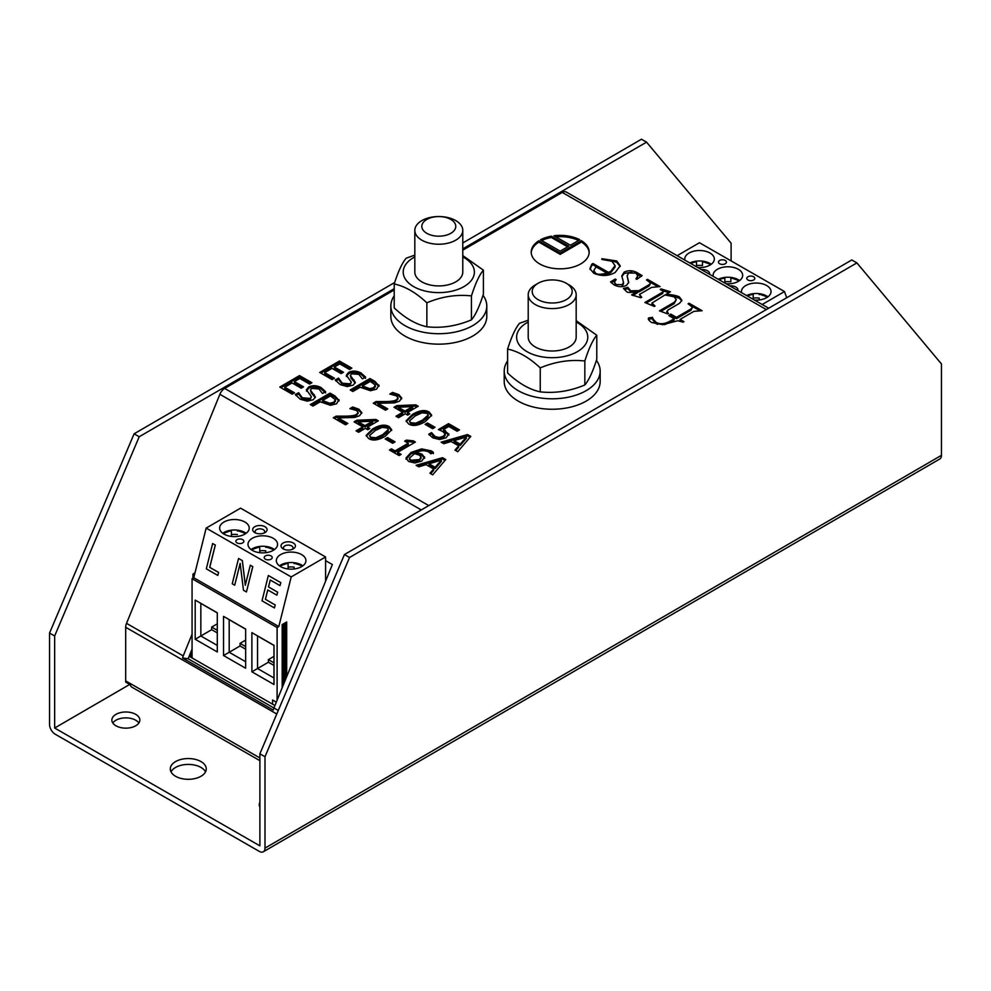 <?xml version="1.0" encoding="UTF-8"?>
<svg xmlns="http://www.w3.org/2000/svg" width="991" height="991" viewBox="0 0 991 991"><rect width="100%" height="100%" fill="white"/><g stroke="black" fill="none" stroke-linecap="round" stroke-linejoin="round"><path stroke-width="1.49" d="M709.568 274.296A7.197 4.15 0 0 0 707.512 270.791A7.197 4.15 0 0 0 701.417 269.614M762.178 304.51L784.5 291.552L786.693 297.771M677.138 255.69L699.46 242.733L784.5 291.552M737.911 290.574A7.197 4.15 0 0 0 735.855 287.056A7.197 4.15 0 0 0 729.76 285.891M753.618 276.749A4.001 2.304 180 0 1 754.795 278.384A4.001 2.304 180 0 1 750.794 280.688A4.001 2.304 180 0 1 746.793 278.384A4.001 2.304 180 0 1 749.258 276.254A4.001 2.304 180 0 1 753.618 276.749M741.553 292.667A14.791 8.535 180 0 1 741.441 291.589A14.791 8.535 180 0 1 750.546 283.711A14.791 8.535 180 0 1 766.662 285.544A14.791 8.535 180 0 1 771.023 291.589A14.791 8.535 180 0 1 754.461 300.075M713.21 276.39A14.791 8.535 180 0 1 713.099 275.325A14.791 8.535 180 0 1 722.204 267.434A14.791 8.535 180 0 1 738.307 269.267A14.791 8.535 180 0 1 742.68 275.325A14.791 8.535 180 0 1 726.118 283.798M684.868 260.113A14.791 8.535 180 0 1 684.744 259.047A14.791 8.535 180 0 1 693.861 251.169A14.791 8.535 180 0 1 709.965 252.99A14.791 8.535 180 0 1 714.325 259.047A14.791 8.535 180 0 1 697.763 267.52M725.263 260.472A4.001 2.304 180 0 1 726.44 262.107A4.001 2.304 180 0 1 722.451 264.424A4.001 2.304 180 0 1 718.45 262.107A4.001 2.304 180 0 1 720.915 259.976A4.001 2.304 180 0 1 725.263 260.472M690.739 263.495A13.626 7.866 180 0 1 696.5 261.822L696.524 266.814M702.495 265.538L702.495 261.81L702.495 265.538A15.608 9.018 0 0 0 696.524 265.551M710.473 264.795A13.626 7.866 180 0 0 702.495 261.81L702.495 262.07M711.241 264.275A14.791 8.535 0 0 0 709.965 263.433A14.791 8.535 0 0 0 689.909 263.011M719.082 279.759A13.626 7.866 180 0 1 724.842 278.099L724.867 283.092M730.838 281.816L730.85 278.087L730.838 281.816A15.608 9.018 0 0 0 724.867 281.816M738.815 281.072A13.626 7.866 180 0 0 730.85 278.087L730.838 278.335M739.583 280.54A14.791 8.535 0 0 0 738.307 279.71A14.791 8.535 0 0 0 718.252 279.289M753.21 298.093A15.608 9.018 180 0 1 759.18 298.08L759.217 299.951M759.193 294.612L759.193 294.364A13.626 7.866 0 0 1 767.158 297.35M753.222 299.356L753.197 294.377A13.626 7.866 0 0 0 747.437 296.036M759.193 299.963L759.18 298.08M767.938 296.817A14.791 8.535 0 0 0 766.662 295.987A14.791 8.535 0 0 0 746.595 295.553M192.068 651.744L190.78 652.499L192.068 653.242M194.521 574.718L192.948 574.148L195.004 572.761M280.75 582.621L268.338 575.498L262.02 600.819L274.433 607.941L275.176 604.944L265.402 599.332L267.743 589.942L276.861 595.17L277.616 592.172L268.499 586.945L270.233 580.008L280.007 585.619L280.812 582.621L280.007 585.619M267.793 589.967L265.402 599.332M265.452 599.32L275.176 604.944M275.225 604.931L274.433 607.941M280.812 582.621L268.338 575.498M270.27 580.032L268.499 586.945M268.549 586.932L277.616 592.172M277.666 592.172L276.861 595.17M212.644 543.526L206.314 568.834L217.809 575.437L218.565 572.439L209.696 567.36L215.282 545.038L212.644 543.526L215.282 545.038M215.332 545.025L209.758 567.347L218.615 572.439L217.809 575.437M245.297 585.26L242.312 560.633L238.558 558.478L232.241 583.798L234.694 585.21L240.156 563.384L243.476 590.252L246.437 591.949L252.755 566.629L250.302 565.217L245.297 585.26M238.558 558.478L242.361 560.621L245.334 585.111M240.169 563.52L234.694 585.21M250.302 565.217L252.816 566.629L246.437 591.949M284.157 549.348A4.794 2.775 180 0 1 283.426 547.887A4.794 2.775 180 0 1 288.22 545.112A4.794 2.775 180 0 1 293.026 547.887A4.794 2.775 180 0 1 292.295 549.348M283.153 548.878A7.197 4.15 0 0 0 293.311 548.865A7.197 4.15 0 0 0 293.311 542.994A7.197 4.15 0 0 0 283.141 542.994A7.197 4.15 0 0 0 283.141 548.865A7.197 4.15 0 0 0 283.153 548.878M277.108 700.166L277.108 627.538L278.805 626.56L291.205 576.923L325.593 556.967L240.553 508.148L206.165 528.104L193.765 577.741L192.068 578.719L192.068 657.95M291.205 576.923L206.165 528.104M254.811 532.601A7.197 4.15 0 0 0 264.969 532.588A7.197 4.15 0 0 0 264.969 526.716A7.197 4.15 0 0 0 254.786 526.716A7.197 4.15 0 0 0 254.786 532.588A7.197 4.15 0 0 0 254.811 532.601M237.047 542.907A4.001 2.304 180 0 1 235.87 541.272A4.001 2.304 180 0 1 239.872 538.968A4.001 2.304 180 0 1 243.86 541.272A4.001 2.304 180 0 1 241.408 543.402A4.001 2.304 180 0 1 237.047 542.907M224.003 534.124A14.791 8.535 180 0 1 219.643 528.067A14.791 8.535 180 0 1 234.433 519.519A14.791 8.535 180 0 1 249.224 528.067A14.791 8.535 180 0 1 240.107 535.945A14.791 8.535 180 0 1 224.003 534.124M252.346 550.389A14.791 8.535 180 0 1 247.985 544.332A14.791 8.535 180 0 1 262.776 535.797A14.791 8.535 180 0 1 277.567 544.332A14.791 8.535 180 0 1 268.462 552.222A14.791 8.535 180 0 1 252.346 550.389M280.701 566.666A14.791 8.535 180 0 1 276.328 560.609A14.791 8.535 180 0 1 291.119 552.074A14.791 8.535 180 0 1 305.922 560.609A14.791 8.535 180 0 1 296.805 568.5A14.791 8.535 180 0 1 280.701 566.666M265.39 559.184A4.001 2.304 180 0 1 264.213 557.549A4.001 2.304 180 0 1 268.214 555.233A4.001 2.304 180 0 1 272.215 557.549A4.001 2.304 180 0 1 269.75 559.68A4.001 2.304 180 0 1 265.39 559.184M273.974 645.438L260.323 637.597A7.99 4.608 -60.1 0 1 259.778 637.188M273.974 662.83L268.388 659.622L273.974 656.376M273.974 665.444L268.388 662.236L268.388 659.622M245.632 629.161L231.968 621.32A7.99 4.608 -60.1 0 1 231.423 620.911M245.632 646.566L240.045 643.357L245.632 640.112M245.632 649.167L240.045 645.959L240.045 643.357M251.887 671.811L257.536 668.541L257.536 635.9L251.887 632.642L251.887 671.811L273.999 684.508L273.974 677.98L257.536 668.541L268.388 662.236M245.644 668.231L245.644 629.062L223.532 616.365L223.532 655.534L245.644 668.231L245.632 661.703L229.194 652.264L240.045 645.959M223.532 655.534L229.194 652.264L229.194 619.623L223.532 616.365M294.116 568.97L294.079 567.1A15.608 9.018 0 0 0 288.108 567.112M302.057 566.356A13.626 7.866 180 0 0 294.079 563.371L294.079 563.631M280.193 566.356A13.626 7.866 180 0 1 288.084 563.384L288.121 568.97M294.092 568.97L294.079 567.1M302.825 565.836A14.791 8.535 0 0 0 279.425 565.836M265.761 552.693L265.737 550.823A15.608 9.018 0 0 0 259.766 550.835M273.714 550.092A13.626 7.866 180 0 0 265.737 547.106L265.737 547.354M251.85 550.092A13.626 7.866 180 0 1 259.741 547.119L259.766 552.693M265.737 552.705L265.737 550.823M274.482 549.559A14.791 8.535 0 0 0 251.07 549.559M257.536 635.9L273.974 645.339L273.974 677.98M273.999 684.508L273.999 645.339L251.887 632.642M272.575 704.155L272.575 700.005L276.303 702.148M277.108 627.538L192.068 578.719M195.19 600.1L195.19 639.269L217.302 651.954L217.302 612.785L195.19 600.1L217.289 612.785L217.289 645.426L200.839 635.987L211.69 629.694L211.69 627.08L217.289 623.835M229.194 619.623L245.644 629.062L245.632 661.703M282.187 687.717L282.187 624.603L286.696 621.976L286.696 676.655M325.593 556.967L325.593 581.197M255.814 533.084A4.794 2.775 180 0 1 255.083 531.61A4.794 2.775 180 0 1 259.877 528.847A4.794 2.775 180 0 1 264.671 531.61A4.794 2.775 180 0 1 263.94 533.084M217.289 612.896L203.626 605.055A7.99 4.608 -60.1 0 1 203.081 604.634M217.289 630.288L211.69 627.08M217.289 632.902L211.69 629.694M195.19 639.269L200.839 635.987L200.839 603.358M231.423 536.428L231.399 530.842A13.626 7.866 0 0 0 223.495 533.815M237.382 531.077L237.394 530.829A13.626 7.866 0 0 1 245.359 533.815M231.411 534.558A15.608 9.018 180 0 1 237.382 534.558M278.805 626.56L193.765 577.741M246.127 533.282A14.791 8.535 0 0 0 222.727 533.282M217.302 651.954L217.289 645.426M192.068 649.08L189.145 656.265L274.928 705.518M325.593 560.671L332.369 564.56L273.937 707.97A7.99 4.608 119.9 0 0 273.293 710.064L182.579 657.987A7.99 4.608 -60.1 0 1 183.224 655.893L192.068 634.178M182.579 657.987L188.129 658.742L189.145 656.265M190.78 657.206L190.78 652.499M483.013 295.268A47.964 27.698 180 0 1 486.779 306.021A47.964 27.698 180 0 1 472.732 325.605A47.964 27.698 180 0 1 420.444 331.601A47.964 27.698 180 0 1 390.838 306.021A47.964 27.698 180 0 1 394.22 295.801M486.779 306.021L486.779 316.463A47.964 27.698 180 0 1 472.732 336.048A47.964 27.698 180 0 1 420.444 342.044A47.964 27.698 180 0 1 390.838 316.463L390.838 306.021M596.409 360.365A47.964 27.698 180 0 1 600.162 371.105A47.964 27.698 180 0 1 586.115 390.689A47.964 27.698 180 0 1 533.839 396.697A47.964 27.698 180 0 1 504.221 371.105A47.964 27.698 180 0 1 507.603 360.897M600.162 371.105L600.162 381.547A47.964 27.698 180 0 1 586.115 401.132A47.964 27.698 180 0 1 533.839 407.14A47.964 27.698 180 0 1 504.221 381.547L504.221 371.105M462.785 250.166L562.244 192.415L766.34 309.576L428.756 505.596L224.66 388.435L394.22 289.979M401.132 454.386L399.125 455.563L389.438 450.001L391.457 448.836L395.05 450.893L408.28 443.225L404.675 441.156L406.483 440.103L413.334 440.859L415.39 442.048L397.614 452.367L401.132 454.386M347.829 423.467L345.537 424.805L333.298 417.781L336.098 416.146L345.636 416.146C351.409 416.059 355.051 415.44 356.599 414.312L358.098 412.306L356.463 410.447L349.873 408.639L352.685 407.004L358.953 409.233L361.839 412.727L359.448 415.774L354.468 417.484L338.08 417.88L347.829 423.467M336.098 416.146L336.098 417.459L345.636 417.446C351.409 417.36 355.051 416.753 356.599 415.613L358.098 412.306M330.028 393.105L330.028 394.418L335.008 397.28L338.972 400.971L338.972 399.67L336.618 403.758L330.499 405.307L320.279 401.813L312.933 406.075L310.294 404.563L330.028 393.105L335.008 395.966L339.108 400.525M292.196 394.183L279.784 387.06L299.517 375.601L311.93 382.724L309.601 384.074L299.827 378.463L294.414 381.609L303.531 386.837L301.202 388.199L292.085 382.96L284.764 387.208L294.538 392.82L292.196 394.183M443.795 443.695L441.119 442.159L467.541 434.541L470.787 436.412L457.755 451.71L454.968 450.112L458.684 445.876L451.116 441.528L443.795 443.695M434.999 427.294L432.609 428.682L425.102 424.371L427.493 422.984L434.999 427.294M429.153 412.045L431.642 415.192L425.226 421.646C418.301 425.709 412.764 426.489 408.614 423.975L406.099 420.816L412.529 414.374C419.466 410.286 425.003 409.506 429.153 412.045L429.153 413.346L431.556 415.848M409.791 413.891L407.673 415.13L405.307 413.767L398.531 417.707L395.966 416.245L402.755 412.306L393.984 407.276L396.772 405.653L415.811 404.848L418.252 406.248L407.437 412.541L409.791 413.891M347.172 386.564L340.21 384.632L335.231 379.999L338.526 378.091L342.279 383.207L349.996 383.827L351.347 382.154L346.355 375.193L348.634 372.393C352.387 370.535 356.5 370.721 360.947 372.938L365.568 377.075L362.433 378.896L358.853 374.363L351.644 373.805L350.319 375.478L355.36 382.365L353.168 385.165L347.172 386.564M641.313 275.151L642.106 275.597L636.804 279.351L635.949 278.867L637.77 275.82L635.9 273.107L628.653 272.971L627.13 275.808L628.678 282.311L626.597 285.272C622.658 287.291 618.446 287.13 613.949 284.813L610.567 281.89L615.225 279.053L616.129 279.573L614.42 282.212L616.018 284.516L622.199 284.665L623.5 282.485L621.803 275.919L624.144 272.153C628.183 270.171 632.357 270.27 636.705 272.438L641.313 275.151L641.313 276.155M662.595 292.209L663.499 291.292L660.192 289.496L661.146 288.938L670.412 291.775L666.2 294.216C672.914 294.835 677.311 295.739 679.38 296.941L681.87 300.285L679.615 303.258L667.934 310.047L667.228 312.115L668.541 313.466L667.748 313.924L659.449 310.864L674.177 302.317L676.296 299.654L674.153 296.842L664.986 294.934L651.942 303.06L655.039 306.021L654.32 306.442L644.881 302.49L662.595 292.209L662.595 293.522L663.499 291.292M667.228 313.416L666.782 311.261L667.686 313.899M538.844 240.788L560.2 253.052L581.432 240.714A28.987 16.736 180 0 1 589.174 252.098A28.987 16.736 180 0 1 560.188 268.834A28.987 16.736 180 0 1 531.213 252.098A28.987 16.736 180 0 1 538.844 240.788L538.844 242.089L560.2 254.353L581.432 242.027A28.987 16.736 180 0 1 589.149 252.755M579.785 239.772L570.407 245.223L553.932 235.759A28.987 16.736 180 0 1 579.785 239.772M540.467 239.834A28.987 16.736 180 0 1 551.343 236.168L568.772 246.177L560.188 251.157L540.467 239.834M670.176 321.034L674.177 318.706L668.838 315.646L670.783 314.085L676.494 317.368L690.9 308.994L692.536 307.26L688.076 303.803L689.067 303.234L702.123 310.728L693.935 311.347L680.049 319.412L683.951 321.654L683.059 322.174L677.733 320.75L662.868 324.676L651.607 322.521C648.709 320.403 647.718 318.879 648.622 317.962L652.573 317.318C652.4 318.222 653.614 319.907 656.203 322.385C660.192 324.515 664.85 324.069 670.176 321.034L670.176 322.335L674.177 320.019L674.177 318.706M648.3 318.631L648.622 317.962L648.622 319.275L652.573 318.631C652.4 319.523 653.614 321.208 656.203 323.685L657.64 324.367M631.156 290.809L638.922 290.636L649.117 284.714L650.641 283.104L646.516 279.933L647.495 279.363L660.056 286.572L651.582 287.402L639.43 294.451L641.71 297.238L640.843 297.734L631.614 294.884L637.064 291.589C631.019 292.642 627.588 292.704 626.746 291.788L623.438 288.455L627.885 287.353L631.577 292.32M593.696 273.182L589.942 268.71L591.788 264.213L593.002 263.507L608.449 272.376L610.865 271.224L615.077 265.675L611.967 261.277L601.847 259.419L601.909 258.713L616.736 260.967L620.205 265.836L615.138 272.5C608.437 276.216 601.289 276.439 593.696 273.182M332.134 379.59L319.721 372.467L339.442 361.009L351.867 368.132L349.526 369.494L339.752 363.883L334.351 367.017L343.468 372.244L341.127 373.607L332.01 368.367L324.689 372.628L334.462 378.24L332.134 379.59M369.953 378.525L369.953 379.826L374.932 382.687L378.896 386.379L378.896 385.078L376.543 389.178L370.436 390.727L360.216 387.221L352.858 391.495L350.219 389.971L369.953 378.525L374.932 381.386L379.045 385.933M387.754 408.887L385.474 410.212L373.235 403.188L376.035 401.566L385.573 401.553C391.334 401.466 394.988 400.86 396.536 399.72L398.023 397.725L396.4 395.867L389.797 394.046L392.609 392.411L398.877 394.641L401.764 398.134L399.373 401.194L394.393 402.891L378.017 403.287L387.754 408.887M376.035 401.566L376.035 402.866L385.573 402.866C391.334 402.767 394.988 402.16 396.536 401.033L398.023 397.725M448.824 434.999L448.824 433.847L446.111 437.787L439.608 439.533L432.794 437.861L428.719 434.231L431.519 432.609L435.136 436.56L439.199 437.502L443.423 436.226L445.145 433.922L442.804 431.531L438.406 429.561L448.564 423.653L459.452 429.896L457.136 431.246L448.812 426.464L443.547 429.524L448.898 434.417M439.199 437.502L439.199 438.815L443.423 437.526L445.157 435.47L445.145 433.922M307.247 401.157L300.273 399.224L295.293 394.591L298.588 392.684L302.354 397.787L310.072 398.419L311.422 396.747L306.417 389.785L308.697 386.973C312.462 385.115 316.563 385.301 321.01 387.531L325.643 391.668L322.509 393.477L318.916 388.955L311.719 388.398L310.394 390.058L315.435 396.957L313.23 399.757L307.247 401.157M369.866 428.484L367.735 429.71L365.382 428.36L358.593 432.299L356.042 430.825L362.817 426.886L354.06 421.856L356.834 420.246L375.886 419.441L378.327 420.841L367.5 427.121L369.866 428.484M389.228 426.638L391.718 429.772L385.301 436.226C378.376 440.301 372.839 441.082 368.677 438.567L366.162 435.396L372.591 428.954C379.528 424.879 385.078 424.098 389.228 426.638L389.228 427.939L391.618 430.441M395.075 441.887L392.671 443.274L385.165 438.963L387.568 437.576L395.075 441.887M424.594 458.176L424.594 456.975L421.708 461.137L414.882 462.946L408.589 461.472L406.013 457.929L411.116 452.441L421.534 448.886L431.444 450.905L433.414 452.354L430.874 453.828L428.793 452.032C425.387 450.087 421.249 450.261 416.406 452.515L421.918 454.089L424.668 457.582M418.747 466.823L416.084 465.299L442.506 457.681L445.752 459.539L432.708 474.838L429.933 473.24L433.649 469.003L426.068 464.655L418.747 466.823M455.761 240.169A23.982 13.849 0 0 0 462.785 230.383A23.982 13.849 0 0 0 438.802 216.534A23.982 13.849 0 0 0 414.82 230.383A23.982 13.849 0 0 0 429.623 243.179A23.982 13.849 0 0 0 455.761 240.169M462.785 230.383L462.785 272.067A23.982 13.849 180 0 1 455.761 281.865A23.982 13.849 180 0 1 429.623 284.863A23.982 13.849 180 0 1 414.82 272.067L414.82 230.383M450.818 233.306A16.983 9.811 180 0 1 422.401 228.909A16.983 9.811 180 0 1 443.2 216.905A16.983 9.811 180 0 1 450.818 233.306M414.82 256.904A35.577 20.538 0 0 0 413.643 257.549A35.577 20.538 0 0 0 414.027 286.82A35.577 20.538 0 0 0 464.717 286.151A35.577 20.538 0 0 0 462.785 256.904M462.785 255.567L483.397 270.159C479.409 274.817 475.432 283.401 471.443 295.9C456.578 294.277 441.726 296.569 426.861 302.8C415.985 292.593 405.096 286.312 394.22 283.959C398.196 271.447 402.185 262.863 406.161 258.217L414.82 255.108M394.22 283.959L394.22 307.928C405.096 318.136 415.985 324.416 426.861 326.77C441.726 328.405 456.578 326.101 471.443 319.87C475.432 315.225 479.409 306.64 483.397 294.129L483.397 270.159M426.861 302.8L426.861 326.77M471.443 295.9L471.443 319.87M528.215 321.988A35.577 20.538 0 0 0 527.039 322.645A35.577 20.538 0 0 0 527.423 351.904A35.577 20.538 0 0 0 578.1 351.235A35.577 20.538 0 0 0 576.18 321.988M538.063 283.302L535.239 284.937A23.982 13.849 0 0 0 535.19 284.962A23.982 13.849 0 0 0 528.215 294.736L528.215 337.163A23.982 13.849 0 0 0 552.198 351.012A23.982 13.849 0 0 0 576.18 337.163L576.18 294.736A23.982 13.849 0 0 0 569.156 284.937L566.332 283.302A19.993 11.545 180 0 1 566.344 299.616A19.993 11.545 180 0 1 538.088 299.641A19.993 11.545 180 0 1 538.026 283.327A19.993 11.545 180 0 1 538.063 283.302A19.993 11.545 180 0 1 566.332 283.302M576.18 320.663L596.78 335.255C592.804 339.901 588.815 348.485 584.839 360.997C569.974 359.361 555.109 361.665 540.244 367.896C529.367 357.689 518.491 351.409 507.603 349.055C511.591 336.544 515.568 327.959 519.557 323.301L528.215 320.192M507.603 349.055L507.603 373.012C518.491 383.232 529.367 389.513 540.244 391.866C555.109 393.489 569.974 391.197 584.839 384.966C588.815 380.309 592.804 371.736 596.78 359.225L596.78 335.255M540.244 367.896L540.244 391.866M584.839 360.997L584.839 384.966M528.215 294.736A23.982 13.849 0 0 0 552.198 308.585A23.982 13.849 0 0 0 576.18 294.736M441.379 460.134L429.029 463.776L429.029 465.076L435.16 468.594L441.379 461.434L441.379 460.134L435.16 467.294L435.16 468.594M429.029 463.776L435.16 467.294M433.649 469.003L433.649 470.316L430.689 473.686M442.506 457.681L442.506 458.982L445.009 460.419M417.595 466.166L442.506 458.982M420.977 456.888L419.131 455.03L414.498 453.63L409.407 458.164L410.77 461.533L418.896 460.964L421.014 458.499L420.977 456.888L418.896 460.964M409.407 458.536L409.407 459.465M409.407 458.164L410.77 460.233L418.896 459.651M416.406 452.515L416.406 453.828L421.918 455.402L424.594 458.288M406.013 459.229L411.116 453.742L421.534 450.199L431.444 452.206L433.414 453.655M387.568 437.576L387.568 438.877L393.947 442.543M386.304 439.608L387.568 438.877M382.6 434.677L388.373 429.574L387.035 427.901L382.006 427.418L375.292 430.503L369.519 435.594L370.869 437.291L375.874 437.762L382.6 434.677M369.519 435.594L370.869 438.592L375.874 439.075L382.6 435.99L387.902 432.076L388.373 429.574M366.261 436.04L372.591 430.267C379.528 426.18 385.078 425.399 389.228 427.939M372.653 421.187L358.271 421.832L358.271 423.132L364.948 426.96L372.653 422.488L372.653 421.187L364.948 425.659L364.948 426.96M358.271 421.832L364.948 425.659M367.5 427.121L367.5 428.434L368.739 429.14M375.886 419.441L375.886 420.741L377.199 421.497M356.834 420.246L356.834 421.547L375.886 420.741M355.187 422.513L356.834 421.547M362.817 426.886L362.817 428.199L357.169 431.481M310.394 390.058L311.236 392.969L315.324 397.589M306.417 391.098L308.697 388.286C312.462 386.428 316.563 386.614 321.01 388.844L325.643 392.969M298.786 392.795L298.786 394.096L302.354 399.1L310.072 399.72L311.422 396.747M298.588 392.684L298.786 394.096M295.937 395.533L298.588 393.984M443.547 429.524L443.547 430.825L448.824 435.148M448.564 423.653L448.564 424.953L458.325 430.552M439.744 430.082L448.564 424.953M432.794 434.554L432.794 435.854L435.136 437.861L439.199 438.815M431.717 432.708L432.794 435.854M431.519 432.609L431.717 434.021M429.4 435.148L431.519 433.909M378.017 403.287L378.017 404.601L386.626 409.543M392.609 392.411L392.609 393.724L398.877 395.954L401.677 398.778M391.556 394.331L392.609 393.724M374.363 403.832L376.035 402.866M362.458 385.92L369.668 388.695L373.718 387.642L375.292 385.078L370.324 381.349L362.458 385.92L362.458 387.221L369.668 389.996L373.718 388.943L375.292 386.379M369.668 388.695L369.668 389.996M375.391 386.899L375.292 385.078M351.359 390.627L369.953 379.826M324.689 372.628L324.689 373.929L333.335 378.896M334.351 367.017L334.351 368.318L342.329 372.901M339.442 361.009L339.442 362.31L350.727 368.788M320.849 373.111L339.442 362.31M606.913 273.07L596.074 266.852L593.807 270.481L595.603 273.144C597.189 274.668 600.967 274.643 606.913 273.07L606.913 274.383L602.293 275.473M593.807 270.481L594.563 273.64M591.788 264.349L591.788 265.526L593.002 264.82L608.449 273.689L610.865 272.525L615.077 266.988L615.077 265.675M590.017 269.379L591.788 265.526M609.415 260.15L616.736 262.281L620.155 266.492M601.909 258.713L601.909 259.419M608.449 272.376L608.449 273.689M593.002 263.507L593.002 264.82M634.587 291.205L634.587 291.936M627.885 287.353L627.885 288.654L631.156 292.11M624.503 289.496L627.885 288.654M637.176 291.651L637.176 292.952L632.778 295.516M639.43 294.451L640.991 297.659M647.495 279.363L647.495 280.503M650.034 282.125L657.665 286.51M638.922 290.636L638.922 291.949L649.117 286.027L650.641 283.104M637.176 292.209L638.922 291.949M664.589 324.627L670.176 322.335M680.049 319.412L680.049 320.712L681.895 321.778M689.067 303.234L689.067 304.373M691.755 306.07L699.212 310.356M676.494 317.368L676.494 318.668L690.9 310.307L692.536 307.26M670.783 314.085L670.783 315.386L676.494 318.668M669.78 316.191L670.783 315.386M551.343 236.168L551.343 237.468L567.632 246.833M541.681 240.528A28.987 16.736 180 0 1 551.343 237.468M555.84 236.861A28.987 16.736 180 0 1 578.583 240.479M560.2 253.052L560.2 254.353M531.226 252.755A28.987 16.736 180 0 1 538.844 242.089M581.432 240.714L581.432 242.027M646.182 303.048L662.595 293.522M651.942 303.06L651.942 304.373L653.589 306.132M660.836 311.372L674.177 303.618L676.296 299.654M673.335 296.433L679.38 298.241L681.783 300.942M666.2 294.216L666.2 295.008M661.146 288.938L661.146 289.88M663.227 290.883L668.937 292.63M638.662 273.999L638.662 275.3L641.313 276.452M636.705 273.739L638.662 275.3M621.84 276.576L624.144 273.454L631.936 272.166M622.199 284.665L622.199 285.965L623.5 283.785L623.5 282.485M614.42 282.212L615.82 285.705M615.225 279.053L615.25 280.366M611.298 282.757L615.225 280.354M627.13 275.808L628.616 282.955M636.792 279.351L637.77 275.82M350.319 375.478L351.173 378.389L355.261 383.009M346.355 376.506L348.634 373.694C352.387 371.836 356.5 372.021 360.947 374.251L365.568 378.376M338.711 378.203L338.711 379.503L342.279 384.508L349.996 385.14L351.347 382.154M338.526 378.091L338.711 379.503M335.862 380.94L338.526 379.392M412.578 406.595L398.209 407.239L398.209 408.54L404.873 412.367L412.578 407.896L412.578 406.595L404.873 411.067L404.873 412.367M398.209 407.239L404.873 411.067M407.437 412.541L407.437 413.842L408.664 414.548M415.811 404.848L415.811 406.149L417.124 406.905M396.772 405.653L396.772 406.967L415.811 406.149M395.112 407.92L396.772 406.967M402.755 412.306L402.755 413.606L397.106 416.889M422.525 420.097L428.298 414.981L426.972 413.321L421.931 412.826L415.229 415.923L409.444 421.002L410.807 422.699L415.811 423.182L422.525 420.097M409.444 421.002L410.807 424.012L415.811 424.482L422.525 421.398L427.827 417.484L428.298 414.981M406.186 421.46L412.529 415.675C419.466 411.587 425.003 410.819 429.153 413.346M427.493 422.984L427.493 424.284L433.872 427.951M426.229 425.028L427.493 424.284M466.414 436.994L454.076 440.636L454.076 441.949L460.196 445.467L466.414 438.307L466.414 436.994L460.196 444.154L460.196 445.467M454.076 440.636L460.196 444.154M458.684 445.876L458.684 447.176L455.736 450.546M467.541 434.541L467.541 435.854L470.044 437.279M442.643 443.027L467.541 435.854M284.764 387.208L284.764 388.522L293.41 393.477M294.414 381.609L294.414 382.91L302.404 387.493M299.517 375.601L299.517 376.902L310.802 383.381M280.924 387.704L299.517 376.902M322.521 400.513L329.73 403.287L333.781 402.235L335.367 399.658L330.387 395.942L322.521 400.513L322.521 401.813L329.73 404.588L333.781 403.535L335.367 400.971M329.73 403.287L329.73 404.588M335.454 401.491L335.367 399.658M311.422 405.22L330.028 394.418M338.08 417.88L338.08 419.181L346.701 424.123M352.685 407.004L352.685 408.304L358.953 410.534L361.74 413.371M351.632 408.924L352.685 408.304M334.438 418.425L336.098 417.459M397.614 452.367L397.614 453.667L400.005 455.042M413.334 440.859L414.263 442.704M406.483 440.103L406.483 441.404L413.334 442.172M405.802 441.8L406.483 441.404M408.28 443.225L408.28 444.525L395.05 452.206L395.05 450.893M391.457 448.836L391.457 450.137L395.05 452.206M390.565 450.645L391.457 450.137M768.669 308.226L566.22 192.006A7.99 4.608 119.9 0 0 562.244 192.415M259.89 757.942L125.684 680.904A7.99 4.608 119.9 0 0 125.795 682.142L130.329 684.756A7.99 4.608 119.9 0 0 131.877 687.172L259.89 760.654M125.684 680.904L125.684 627.278L276.774 714.003M224.66 388.435A7.99 4.608 119.9 0 0 219.866 394.307L126.526 623.351A7.99 4.608 119.9 0 0 125.684 627.278M273.925 707.995L188.129 658.742M138.876 723.009A13.985 8.077 0 0 0 125.845 717.868A13.985 8.077 0 0 0 112.813 723.009M115.984 725.808A13.985 8.077 180 0 1 111.859 720.073A13.985 8.077 180 0 1 125.845 711.996A13.985 8.077 180 0 1 139.842 720.073A13.985 8.077 180 0 1 131.221 727.53A13.985 8.077 180 0 1 115.984 725.808M259.89 807.083A13.985 8.077 180 0 1 259.258 804.692A13.985 8.077 180 0 1 259.89 802.301M205.533 771.865A17.987 10.381 0 0 0 188.278 764.42A17.987 10.381 0 0 0 171.022 771.865M175.593 776.3A17.987 10.381 180 0 1 170.291 768.929A17.987 10.381 180 0 1 188.278 758.549A17.987 10.381 180 0 1 206.264 768.929A17.987 10.381 180 0 1 195.177 778.517A17.987 10.381 180 0 1 175.593 776.3M263.333 851.777L939.79 458.994A7.99 4.633 -120.1 0 0 941.45 455.327L264.993 848.123A7.99 4.633 59.9 0 1 263.333 851.777A7.99 4.633 59.9 0 1 259.32 851.393L55.223 734.232A7.99 4.633 59.9 0 1 49.55 724.446L49.55 633.051L134.107 433.81L394.703 282.497M264.993 848.123L264.993 756.728L259.89 753.792L259.89 845.843L54.654 728.026L54.654 635.987L49.55 633.051M462.785 242.968L641.45 139.223L646.553 142.147L731.11 243.191L731.11 260.906M941.45 455.327L941.45 363.945L856.893 262.9L851.789 259.964L344.447 554.551L349.55 557.487L264.993 756.728M259.89 753.792L344.447 554.551M349.55 557.487L856.893 262.9M134.107 433.81L139.211 436.746L54.654 635.987M139.211 436.746L394.22 288.666M462.785 248.852L646.553 142.147M54.654 728.026L129.759 684.422M193.579 577.852L193.579 574.607M283.29 685.004L283.29 623.958M284.64 681.697L284.64 623.178M285.346 679.962L285.346 622.757M410.77 460.233L410.77 461.533M421.918 454.089L421.918 455.402M431.444 450.905L431.444 452.206M421.534 448.886L421.534 450.199M411.116 452.441L411.116 453.742M387.902 430.763L387.902 432.076M370.869 437.291L370.869 438.592M375.874 437.762L375.874 439.075M372.591 428.954L372.591 430.267M314.271 394.604L314.271 395.917M311.236 391.668L311.236 392.969M321.01 387.531L321.01 388.844M308.697 386.973L308.697 388.286M310.072 398.419L310.072 399.72M302.354 397.787L302.354 399.1M445.455 430.49L445.455 431.791M443.423 436.226L443.423 437.526M435.136 436.56L435.136 437.861M398.877 394.641L398.877 395.954M398.023 398.035L398.023 399.026M396.536 399.72L396.536 401.033M385.573 401.553L385.573 402.866M364.254 386.948L364.254 388.261M373.718 387.642L373.718 388.943M374.932 381.386L374.932 382.687M595.603 273.144L595.603 274.123M616.736 260.967L616.736 262.281M610.865 271.224L610.865 272.525M629.842 289.446L629.842 290.759M649.117 284.714L649.117 286.027M656.203 322.385L656.203 323.685M652.573 317.318L652.573 318.631M690.9 308.994L690.9 310.307M652.858 304.225L652.858 305.538M674.177 302.317L674.177 303.618M679.38 296.941L679.38 298.241M639.802 274.978L639.802 276.291M636.705 272.438L636.705 273.677M624.144 272.153L624.144 273.454M616.018 284.516L616.018 285.78M354.196 380.024L354.196 381.324M351.173 377.075L351.173 378.389M360.947 372.938L360.947 374.251M348.634 372.393L348.634 373.694M349.996 383.827L349.996 385.14M342.279 383.207L342.279 384.508M427.827 416.183L427.827 417.484M410.807 422.699L410.807 424.012M415.811 423.182L415.811 424.482M412.529 414.374L412.529 415.675M324.33 401.541L324.33 402.854M333.781 402.235L333.781 403.535M335.008 395.966L335.008 397.28M358.953 409.233L358.953 410.534M358.098 412.615L358.098 413.619M356.599 414.312L356.599 415.613M345.636 416.146L345.636 417.446M278.273 710.473L273.937 707.97M126.526 623.351L183.224 655.893M219.866 394.307L421.286 509.944M696.438 261.525L690.293 263.234M710.956 264.473L702.557 261.513M724.78 277.802L718.636 279.512M739.298 280.75L730.912 277.79M767.641 297.027L759.255 294.067M753.123 294.079L746.991 295.776M192.948 578.211L192.948 574.148M294.141 563.074L302.54 566.034M288.022 563.086L279.71 566.034M265.799 546.809L274.197 549.77M259.679 546.821L251.367 549.77M282.423 687.147L282.423 624.466M231.324 530.544L223.012 533.492M237.456 530.532L245.842 533.492M591.788 265.588L591.788 264.287"/></g></svg>
